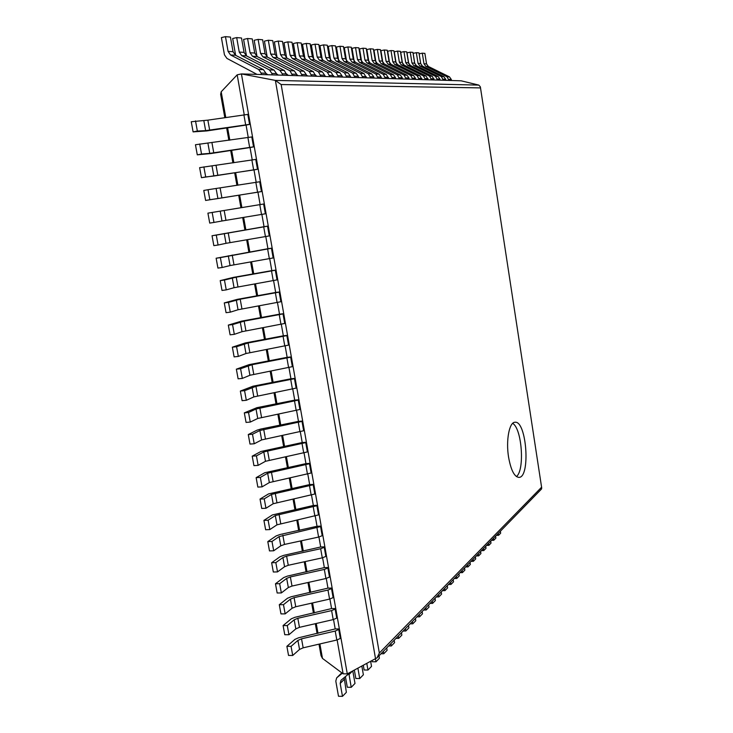 <?xml version="1.0" encoding="UTF-8"?>
<svg xmlns="http://www.w3.org/2000/svg" width="733" height="733" viewBox="0 0 733 733"><rect width="100%" height="100%" fill="white"/><g stroke="black" fill="none" stroke-linecap="round" stroke-linejoin="round"><path stroke-width="1.1" d="M337.134 639.936L343.126 673.819L347.286 673.884L241.423 73.914L275.379 80.41L281.16 84.542L379.337 653.039L377.064 657.803L541.449 489.076L541.724 488.068L480.353 86.87L478.851 85.101L461.149 80.813L241.423 73.914L237.18 74.83L221.183 91.781L220.642 94.328L224.811 117.61M343.126 673.819L322.474 658.408L321.045 655.668L318.992 644.151M237.18 74.83L244.226 114.705M246.059 125.068L250.301 124.243L248.551 114.302L207.86 120.148L191.258 121.742L193.1 131.876L206.871 130.923L246.059 125.068L248.23 137.328M250.035 147.535L254.278 146.747L252.528 136.851L195.454 144.749L197.287 154.837L210.957 153.527L250.035 147.535L252.216 159.849M253.994 169.9L258.227 169.149L256.495 159.299L199.623 167.655L201.456 177.698L253.994 169.9L256.184 182.27M257.934 192.165L262.167 191.45L260.435 181.647L208.025 189.719L203.783 190.452L205.607 200.448L257.934 192.165L260.133 204.589L264.356 203.902L263.633 204.021L265.364 213.789L266.079 213.66L264.356 203.902M261.864 214.384L264.045 226.699L268.269 226.048L267.554 226.195L269.268 235.916L269.982 235.76L268.269 226.048M265.786 236.557L267.939 248.716L272.163 248.102L271.448 248.267L273.152 257.952L273.867 257.769L272.163 248.102M269.689 258.639L271.815 270.633L276.029 270.056L275.324 270.239L277.028 279.878L277.734 279.685L276.029 270.056M273.583 280.62L275.672 292.449L279.887 291.908L279.191 292.119L280.886 301.721L281.582 301.492L279.887 291.908M277.45 302.509L279.511 314.173L283.726 313.669L283.03 313.907L284.725 323.464L285.412 323.216L283.726 313.669M281.307 324.298L283.341 335.806L287.556 335.338L286.86 335.595L288.545 345.106L289.233 344.84L287.556 335.338M285.137 345.985L287.153 357.337L291.358 356.907L290.671 357.182L292.348 366.656L293.026 366.363L291.358 356.907M288.958 367.581L290.937 378.778L295.142 378.375L294.464 378.686L296.132 388.114L296.81 387.794L295.142 378.375M292.76 389.086L294.721 400.126L298.917 399.76L298.249 400.09L299.907 409.472L300.576 409.142L298.917 399.76M296.553 410.489L298.478 421.374L302.674 421.044L302.005 421.402L303.654 430.747L304.323 430.381L302.674 421.044M300.319 431.81L302.216 442.54L306.412 442.246L305.753 442.613L307.393 451.922L308.052 451.537L306.412 442.246M304.076 453.031L305.945 463.613L310.141 463.348L309.482 463.742L311.122 473.005L311.772 472.602L310.141 463.348M307.814 474.159L309.656 484.586L313.843 484.357L313.193 484.77L314.824 493.996L315.474 493.575L313.843 484.357M311.534 495.196L313.348 505.477L317.536 505.284L316.894 505.715L318.516 514.905L319.157 514.456L317.536 505.284M315.236 516.142L317.032 526.276L321.21 526.111L320.578 526.569L322.19 535.713L322.822 535.246L321.21 526.111M318.928 536.996L320.697 546.983L324.875 546.855L324.243 547.331L325.846 556.439L326.478 555.953L324.875 546.855M322.602 557.758L324.343 567.599L328.521 567.507L327.889 568.002L329.493 577.073L330.116 576.569L328.521 567.507M326.258 578.438L327.972 588.132L332.15 588.068L331.518 588.59L333.112 597.615L333.735 597.093L332.15 588.068M329.896 599.026L331.591 608.573L335.76 608.546L335.137 609.086L336.731 618.075L337.345 617.525L335.76 608.546M333.524 619.522L335.192 628.932L339.361 628.932L338.747 629.491L340.323 638.443L340.937 637.875L339.361 628.932M347.286 673.884L377.064 657.803M508.574 457.163C510.91 470.082 514.346 476.826 518.863 477.394C530.756 477.76 526.606 420.275 514.951 422.254C509.288 422.071 505.797 440.432 508.574 457.163M516.435 476.569C524.947 470.091 521.96 428.576 512.669 423.362M297.91 640.404L299.54 649.429L292.714 655.476L291.056 646.35L297.91 640.404L301.538 638.819L335.219 631.049L338.747 629.491M299.54 649.429L303.16 647.825L336.814 640.019L340.323 638.443M335.192 628.932L298.56 637.792L294.941 639.368L286.878 646.323L288.536 655.43L292.714 655.476M286.878 646.323L291.056 646.35M294.18 619.816L295.82 628.887L288.949 634.723L287.281 625.561L294.18 619.816L297.827 618.276L331.609 610.598L335.137 609.086M295.82 628.887L299.458 627.329L333.203 619.605L336.731 618.075M331.591 608.573L294.858 617.323L291.221 618.854L283.094 625.561L284.761 634.714L288.949 634.723M283.094 625.561L287.281 625.561M290.442 599.145L292.091 608.253L285.155 613.878L283.479 604.67L290.442 599.145L294.098 597.652L327.972 590.056L331.518 588.59M292.091 608.253L295.747 606.741L329.575 599.099L333.112 597.615M327.972 588.132L291.138 596.763L287.483 598.247L279.291 604.707L280.968 613.897L285.155 613.878M279.291 604.707L283.479 604.67M286.685 578.383L288.335 587.536L281.344 592.942L279.667 583.697L286.685 578.383L290.36 576.935L324.325 569.431L327.889 568.002M288.335 587.536L292.009 586.061L325.928 578.511L329.493 577.073M324.343 567.599L287.4 576.111L283.735 577.558L275.48 583.77L277.156 592.997L281.344 592.942M275.48 583.77L279.667 583.697M282.911 557.538L284.569 566.719L277.523 571.905L275.837 562.623L282.911 557.538L286.603 556.127L320.66 548.715L324.243 547.331M284.569 566.719L288.261 565.29L322.273 557.84L325.846 556.439M320.697 546.983L283.653 555.376L279.96 556.778L271.641 562.733L273.327 571.997L277.523 571.905M271.641 562.733L275.837 562.623M279.117 536.593L280.785 545.819L273.684 550.785L271.989 541.467L279.117 536.593L320.578 526.569M280.785 545.819L284.486 544.436L318.598 537.069L322.19 535.713M317.032 526.276L279.887 534.549L276.176 535.905L267.792 541.605L269.487 550.914L273.684 550.785M267.792 541.605L271.989 541.467M275.306 515.556L276.982 524.828L269.826 529.574L268.122 520.21L275.306 515.556L316.894 505.715M276.982 524.828L318.516 514.905M313.348 505.477L272.383 514.942L263.926 520.384L265.63 529.73L269.826 529.574M263.926 520.384L268.122 520.21M271.485 494.436L273.171 503.736L265.951 508.262L264.237 498.861L271.485 494.436L313.193 484.77M273.171 503.736L314.824 493.996M309.656 484.586L268.562 493.895L260.041 499.072L261.745 508.455L265.951 508.262M260.041 499.072L264.237 498.861M267.646 473.216L269.341 482.561L262.057 486.859L260.343 477.412L267.646 473.216L309.482 463.742M269.341 482.561L311.122 473.005M305.945 463.613L264.732 472.748L256.138 477.659L257.851 487.088L262.057 486.859M256.138 477.659L260.343 477.412M263.788 451.904L265.483 461.295L258.144 465.363L256.422 455.871L263.788 451.904L305.753 442.613M265.483 461.295L307.393 451.922M302.216 442.54L260.875 451.51L252.216 456.155L253.939 465.629L258.144 465.363M252.216 456.155L256.422 455.871M259.913 430.5L261.617 439.928L254.223 443.767L252.491 434.238L259.913 430.5L302.005 421.402M261.617 439.928L303.654 430.747M298.478 421.374L260.801 429.043L257.008 430.179L248.276 434.55L250.008 444.07L254.223 443.767M248.276 434.55L252.491 434.238M256.019 408.996L257.732 418.47L250.274 422.08L248.533 412.505L256.019 408.996L298.249 400.09M257.732 418.47L299.907 409.472M294.721 400.126L256.935 407.667L244.318 412.862L246.068 422.419L250.274 422.08M244.318 412.862L248.533 412.505M252.115 387.4L253.838 396.91L246.315 400.291L244.565 390.68L255.945 386.355L294.464 378.686M253.838 396.91L296.132 388.114M290.937 378.778L253.05 386.19L240.351 391.065L242.101 400.667L246.315 400.291M240.351 391.065L244.565 390.68M248.185 365.712L249.916 375.269L242.339 378.411L240.58 368.745L252.033 364.713L290.671 357.182M249.916 375.269L292.348 366.656M287.153 357.337L249.147 364.622L236.356 369.175L238.115 378.814L242.339 378.411M236.356 369.175L240.58 368.745M244.245 343.924L245.976 353.517L238.335 356.421L236.576 346.718L248.102 342.971L286.86 335.595M245.976 353.517L288.545 345.106M283.341 335.806L245.225 342.962L232.352 347.185L234.12 356.87L238.335 356.421M232.352 347.185L236.576 346.718M240.277 322.034L242.027 331.683L234.322 334.34L232.553 324.6L244.162 321.136L283.03 313.907M242.027 331.683L284.725 323.464M279.511 314.173L241.294 321.201L228.32 325.095L230.098 334.825L234.322 334.34M228.32 325.095L232.553 324.6M236.301 300.054L238.051 309.738L230.29 312.166L228.504 302.372L240.204 299.201L279.191 292.119M238.051 309.738L280.886 301.721M275.672 292.449L237.336 299.348L224.28 302.912L226.066 312.679L230.29 312.166M224.28 302.912L228.504 302.372M232.306 277.972L234.065 287.702L226.24 289.883L224.445 280.043L236.218 277.175L275.324 270.239M234.065 287.702L277.028 279.878M271.815 270.633L233.369 277.395L220.221 280.62L222.007 290.442L226.24 289.883M220.221 280.62L224.445 280.043M228.293 255.79L230.061 265.566L222.163 267.499L220.367 257.613L271.448 248.267M230.061 265.566L273.152 257.952M267.939 248.716L216.134 258.236L217.93 268.095L222.163 267.499M216.134 258.236L220.367 257.613M224.252 233.515L226.03 243.329L218.077 245.014L216.272 235.091L267.554 226.195M226.03 243.329L269.268 235.916M264.045 226.699L212.039 235.742L213.844 245.647L218.077 245.014M212.039 235.742L216.272 235.091M220.202 211.131L221.989 220.99L213.972 222.429L212.158 212.451L263.633 204.021M221.989 220.99L265.364 213.789M260.133 204.589L207.915 213.147L209.73 223.098L213.972 222.429M207.915 213.147L212.158 212.451M216.134 188.656L217.93 198.561L209.849 199.733L208.025 189.719M262.167 191.45L217.93 198.561M205.607 200.448L209.849 199.733M212.048 166.07L213.853 176.021L205.698 176.946L203.866 166.877M258.227 169.149L213.853 176.021M201.456 177.698L205.698 176.946M207.943 143.384L209.748 153.38L201.538 154.04L199.697 143.934M254.278 146.747L209.748 153.38M197.287 154.837L201.538 154.04M203.82 120.597L205.634 130.639L197.351 131.042L195.509 120.89M250.301 124.243L205.634 130.639M193.1 131.876L197.351 131.042M500.364 531.251L500.657 533.157L498.577 535.31L496.342 535.383M498.275 533.395L498.577 535.31M422.3 53.17L423.976 63.734L426.542 63.899L424.883 53.39L422.3 53.17L419.148 53.83L420.751 63.927M426.542 63.899L428.356 66.474L449.485 76.892L451.308 79.476L451.473 80.511L449.017 80.428L447.02 76.791L425.791 66.318L428.356 66.474M423.976 63.734L425.791 66.318M495.59 536.153L495.893 538.077L493.758 540.276L491.504 540.349M493.456 538.343L493.758 540.276M416.335 52.675L418.039 63.368L420.669 63.533L418.983 52.895L416.335 52.675L413.155 53.344L414.823 63.844M420.669 63.533L422.492 66.126L443.85 76.672L445.691 79.283L445.856 80.337L443.346 80.254L441.321 76.571L419.872 65.979L422.492 66.126M418.039 63.368L419.872 65.979M490.707 541.165L491.018 543.107L488.838 545.361L486.556 545.425M488.526 543.4L488.838 545.361M410.233 52.162L411.955 62.983L414.649 63.148L412.936 52.391L410.233 52.162L407.017 52.84L408.748 63.67M414.649 63.148L416.5 65.778L438.068 76.443L439.937 79.091L440.102 80.154L437.537 80.071L435.484 76.342L413.815 65.622L416.5 65.778M411.955 62.983L413.815 65.622M485.713 546.287L486.025 548.257L483.798 550.556L481.489 550.62M483.478 548.577L483.798 550.556M403.975 51.631L405.725 62.589L408.483 62.763L406.742 51.869L403.975 51.631L400.731 52.318L402.518 63.45M408.483 62.763L410.361 65.42L432.158 76.214L434.22 79.97L431.581 79.888L429.511 76.113L407.612 65.264L410.361 65.42M405.725 62.589L407.612 65.264M480.61 551.528L480.921 553.525L478.64 555.88L476.313 555.935M478.319 553.882L478.64 555.88M397.561 51.099L399.348 62.186L402.17 62.36L400.401 51.337L397.561 51.099L394.29 51.786L396.122 63.203M402.17 62.36L404.066 65.054L426.102 75.975L428.182 79.778L425.479 79.695L423.39 75.875L401.253 64.889L404.066 65.054M399.348 62.186L401.253 64.889M475.378 556.897L475.699 558.913L473.362 561.322L471.017 561.377M473.032 559.297L473.362 561.322M391.001 50.55L392.806 61.774L395.701 61.957L393.905 50.788L391.001 50.55L387.684 51.246L389.571 62.937M395.701 61.957L397.625 64.678L419.89 75.737L421.997 79.585L419.23 79.494L417.104 75.627L394.73 64.513L397.625 64.678M392.806 61.774L394.73 64.513M470.027 562.394L470.348 564.428L467.956 566.902L465.583 566.948M467.627 564.85L467.956 566.902M384.266 49.981L386.099 61.352L389.076 61.535L387.244 50.229L384.266 49.981L380.922 50.696L382.855 62.644M389.076 61.535L391.01 64.293L413.522 75.49L415.483 78.275L415.657 79.384L412.816 79.292L410.672 75.38L388.05 64.128L391.01 64.293M386.099 61.352L388.05 64.128M464.539 568.02L464.878 570.082L462.422 572.61L460.022 572.656M462.083 570.54L462.422 572.61M377.358 49.404L379.227 60.912L382.278 61.105L380.418 49.661L377.358 49.404L373.977 50.119L375.965 62.342M382.278 61.105L384.239 63.899L406.989 75.233L408.977 78.055L409.151 79.182L406.238 79.091L404.066 75.123L381.197 63.725L384.239 63.899M379.227 60.912L381.197 63.725M458.922 573.783L459.261 575.872L456.751 578.456L454.332 578.502M456.412 576.367L456.751 578.456M370.266 48.809L372.172 60.473L375.296 60.665L373.409 49.065L370.266 48.809L366.857 49.542L368.901 62.021M375.296 60.665L377.284 63.496L400.291 74.977L402.298 77.826L402.481 78.972L399.494 78.88L397.295 74.858L374.169 63.313L377.284 63.496M395.563 78.294L395.893 78.761M372.172 60.473L374.169 63.313M453.168 579.693L453.516 581.8L450.942 584.458L448.495 584.494M450.593 582.341L450.942 584.458M363 48.195L364.933 60.014L368.14 60.216L366.225 48.47L363 48.195L359.555 48.937L361.644 61.682M368.14 60.216L370.156 63.084L393.419 74.711L395.454 77.597L395.637 78.752L392.567 78.66L390.341 74.592L366.958 62.901L370.156 63.084M388.527 78.028L388.93 78.55M364.933 60.014L366.958 62.901M447.267 585.749L447.616 587.884L444.977 590.606L442.503 590.633M444.629 588.462L444.977 590.606M355.532 47.572L357.502 59.547L360.801 59.749L358.84 47.847L355.532 47.572L352.051 48.323L354.195 61.334M360.801 59.749L362.835 62.653L386.364 74.436L388.609 78.532L385.457 78.44L383.203 74.308L359.555 62.47L362.835 62.653M381.307 77.762L381.783 78.321M357.502 59.547L359.555 62.47M441.22 591.962L441.578 594.115L438.865 596.909L436.373 596.937M438.508 594.738L438.865 596.909M347.873 46.921L349.879 59.061L353.26 59.272L351.263 47.214L347.873 46.921L344.345 47.691L346.553 60.967M353.26 59.272L355.322 62.223L379.117 74.152L381.206 77.121L381.398 78.312L378.155 78.211L375.873 74.024L351.95 62.021L355.322 62.223M373.885 77.496L374.444 78.092M349.879 59.061L351.95 62.021M435.017 598.33L435.384 600.51L432.598 603.369L430.079 603.396M432.241 601.179L432.598 603.369M339.993 46.261L342.036 58.567L345.518 58.787L343.484 46.555L339.993 46.261L336.438 47.04L338.692 60.592M345.518 58.787L347.598 61.774L371.677 73.868L373.784 76.873L373.986 78.074L370.651 77.973L368.342 73.731L344.134 61.572L347.598 61.774M366.262 77.212L366.894 77.854M342.036 58.567L344.134 61.572M428.649 604.862L429.025 607.071L426.166 610.012L423.619 610.021M425.8 607.785L426.166 610.012M331.902 45.583L333.982 58.054L337.556 58.283L335.494 45.886L331.902 45.583L328.311 46.371L330.62 60.198M337.556 58.283L339.672 61.306L364.026 73.566L366.363 77.835L362.945 77.725L360.599 73.437L336.108 61.105L339.672 61.306M358.419 76.919L359.143 77.606M333.982 58.054L336.108 61.105M422.116 611.56L422.492 613.796L419.569 616.82L416.985 616.829M419.194 614.566L419.569 616.82M323.583 44.887L325.709 57.531L329.374 57.77L327.275 45.199L323.583 44.887L319.945 45.684L322.318 59.785M329.374 57.77L331.518 60.839L356.165 73.263L358.327 76.351L358.529 77.588L355.019 77.478L352.637 73.126L327.862 60.619L331.518 60.839M350.356 76.617L351.171 77.359M325.709 57.531L327.862 60.619M415.409 618.45L415.794 620.714L412.789 623.81L410.187 623.82M412.404 621.538L412.789 623.81M315.025 44.172L317.187 57L320.972 57.238L318.818 44.484L315.025 44.172L311.351 44.979L313.779 59.355M320.972 57.238L323.134 60.344L348.074 72.943L350.273 76.085L350.475 77.341L346.856 77.222L344.446 72.805L319.368 60.124L323.134 60.344M342.064 76.305L342.971 77.102M317.187 57L319.368 60.124M408.528 625.515L408.913 627.815L405.825 630.994L403.196 630.994M405.441 628.685L405.825 630.994M306.229 43.43L308.428 56.441L312.313 56.688L310.132 43.76L306.229 43.43L302.509 44.255L305.001 58.915M312.313 56.688L314.512 59.849L339.755 72.622L341.981 75.801L342.192 77.075L338.472 76.965L336.026 72.475L310.645 59.62L314.512 59.849M333.524 75.985L334.532 76.837M308.428 56.441L310.645 59.62M401.446 632.781L401.849 635.108L398.67 638.379L396.003 638.37M398.276 636.042L398.67 638.379M297.167 42.67L299.412 55.873L303.416 56.129L301.181 43.009L297.167 42.67L293.411 43.504L295.958 58.457M303.416 56.129L305.643 59.327L331.197 72.292L333.662 76.809L329.832 76.69L327.349 72.136L301.657 59.098L305.643 59.327M324.728 75.646L325.846 76.562M299.412 55.873L301.657 59.098M394.18 640.248L394.583 642.603L391.321 645.965L388.618 645.947M390.909 643.592L391.321 645.965M287.831 41.882L290.131 55.287L294.254 55.552L291.972 42.23L287.831 41.882L284.038 42.734L286.649 57.98M294.254 55.552L296.508 58.796L322.373 71.944L324.655 75.224L324.875 76.534L320.935 76.415L318.415 71.797L292.403 58.558L296.508 58.796M315.666 75.307L316.903 76.287M290.131 55.287L292.403 58.558M386.694 647.917L387.106 650.308L383.753 653.763L381.032 653.744M383.341 651.371L383.753 653.763M278.219 41.075L280.565 54.682L284.807 54.957L282.489 41.433L278.219 41.075L274.38 41.946L277.065 57.495M284.807 54.957L287.098 58.246L313.293 71.596L315.831 76.25L311.763 76.122L309.207 71.44L282.865 58.008L287.098 58.246M306.33 74.949L307.686 75.994M280.565 54.682L282.865 58.008M372.016 660.854L372.172 661.743L375.974 661.789L379.428 658.234L379.007 655.815M375.498 659.022L375.974 661.789M268.315 40.251L270.706 54.059L275.086 54.343L272.713 40.617L268.315 40.251L264.43 41.13L267.188 56.982M275.086 54.343L277.404 57.687L303.929 71.229L306.275 74.61L306.504 75.957L302.317 75.829L299.724 71.064L273.043 57.431L277.404 57.687M296.709 74.574L298.184 75.701M270.706 54.059L273.043 57.431M363.33 665.436L364.127 669.999L367.966 670.054L371.521 666.389L370.678 661.56M366.839 663.585L367.966 670.054M258.108 39.39L260.545 53.417L265.062 53.711L262.634 39.774L258.108 39.39L254.177 40.288L256.999 56.45M265.062 53.711L267.408 57.101L294.281 70.854L296.654 74.28L296.892 75.655L292.568 75.517L289.938 70.689L262.918 56.844L267.408 57.101M286.777 74.189L288.39 75.389M260.545 53.417L262.918 56.844M354.369 670.154L355.835 678.483L359.72 678.556L363.376 674.791L361.882 666.196M357.924 668.285L359.72 678.556M247.571 38.51L250.063 52.758L254.718 53.051L252.244 38.895L247.571 38.51L243.594 39.417L246.48 55.891L274.041 70.066L276.497 73.612L276.735 75.023L272.126 74.876L271.879 73.456L269.414 69.892L241.679 55.607L246.471 55.882L244.052 52.382L241.524 37.997L236.695 37.594L239.242 52.08L241.679 55.607M254.718 53.051L257.109 56.505L284.322 70.469L286.979 75.343L282.507 75.206L282.269 73.804L279.841 70.295L252.464 56.239L257.109 56.505M276.524 73.795L278.283 75.068M250.063 52.758L252.464 56.239M345.417 676.596L347.295 687.233L351.226 687.325L355.001 683.431L352.811 670.979M348.917 673.728L351.226 687.325M236.695 37.594L232.673 38.519L235.641 55.323M265.942 73.382L267.847 74.748M340.451 674.158L336.639 677.924L335.806 681.131L338.499 696.249L342.476 696.35L346.361 692.346L344.189 677.604M340.836 673.774L341.899 672.903M351.309 671.767L341.001 680.251L340.185 683.449L342.476 696.35M336.914 677.659L342.32 673.215M225.462 36.65L228.073 51.374L233.03 51.686L230.446 37.071L225.462 36.65L221.393 37.594L224.454 54.828L226.928 58.411L257.072 74.409M233.03 51.686L235.495 55.25L263.431 69.653L265.914 73.254L266.171 74.693L261.406 74.546L261.159 73.089L258.648 69.47L230.547 54.957L235.495 55.25M228.073 51.374L230.547 54.957M221.183 91.781L225.773 117.463M227.615 127.78L229.823 140.15M231.646 150.329L233.864 162.726M235.659 172.768L237.886 185.202M239.654 195.115L241.881 207.576M243.64 217.399L245.848 229.768M247.607 239.627L249.797 251.859M251.566 261.763L253.728 273.849M255.505 283.799L257.64 295.738M259.427 305.734L261.544 317.536M263.33 327.578L265.419 339.242M267.224 349.32L269.286 360.847M271.091 370.971L273.125 382.36M274.948 392.522L276.955 403.773M278.778 413.98L280.766 425.094M282.599 435.338L284.56 446.324M286.401 456.613L288.344 467.462M290.186 477.788L292.101 488.508M293.96 498.88L295.848 509.462M297.708 519.871L299.577 530.325M301.446 540.771L303.297 551.106M305.166 561.588L306.99 571.786M308.877 582.304L310.673 592.383M312.56 602.938L314.338 612.889M316.235 623.49L317.994 633.312M319.89 643.94L322.474 658.408M478.851 85.101L275.379 80.41L375.58 658.985M480.317 87.896L281.16 84.542M541.43 487.381L379.337 653.039M301.538 638.819L303.16 647.825M335.219 631.049L336.814 640.019M297.827 618.276L299.458 627.329M331.609 610.598L333.203 619.605M294.098 597.652L295.747 606.741M327.972 590.056L329.575 599.099M290.36 576.935L292.009 586.061M324.325 569.431L325.928 578.511M286.603 556.127L288.261 565.29M320.66 548.715L322.273 557.84M282.828 535.227L284.486 544.436M316.977 527.907L318.598 537.069M279.035 514.236L280.712 523.481M313.275 507.007L314.906 516.215M275.232 493.153L276.909 502.444M309.564 486.025L311.204 495.27M271.402 471.988L273.088 481.315M305.835 464.942L307.475 474.233M267.563 450.722L269.258 460.086M302.088 443.777L303.737 453.095M263.706 429.355L265.41 438.765M298.331 422.51L299.989 431.874M259.83 407.905L261.544 417.352M294.547 401.153L296.214 410.562M255.945 386.355L257.659 395.847M290.754 379.703L292.43 389.15M252.033 364.713L253.755 374.251M286.942 358.162L288.619 367.654M248.102 342.971L249.834 352.546M283.112 336.52L284.798 346.049M244.162 321.136L245.903 330.757M279.273 314.787L280.968 324.362M240.204 299.201L241.945 308.868M275.406 292.953L277.111 302.573M236.218 277.175L237.978 286.878M271.531 271.027L273.235 280.684M232.224 255.038L233.983 264.787M267.627 249L269.35 258.703M228.21 232.81L229.979 242.605M263.715 226.873L265.438 236.622M224.179 210.481L225.956 220.321M259.784 204.654L261.516 214.439M220.129 188.051L221.916 197.937M255.835 182.325L257.576 192.165M259.702 181.747L261.434 191.56M216.061 165.521L217.848 175.444M251.868 159.904L253.618 169.781M255.753 159.373L257.494 169.231M211.974 142.889L213.77 152.858M247.882 137.383L249.641 147.306M251.786 136.897L253.536 146.802M207.86 120.148L209.675 130.172M243.878 114.751L245.647 124.72M247.8 114.33L249.559 124.271M449.485 76.892L447.02 76.791M451.308 79.476L448.853 79.393M443.85 76.672L441.321 76.571M445.691 79.283L443.181 79.201M438.068 76.443L435.484 76.342M439.937 79.091L437.363 79.008M432.158 76.214L429.511 76.113M434.046 78.898L431.407 78.807M426.102 75.975L423.39 75.875M428.008 78.697L425.305 78.605M419.89 75.737L417.104 75.627M421.823 78.486L419.056 78.394M413.522 75.49L410.672 75.38M415.483 78.275L412.633 78.174M406.989 75.233L404.066 75.123M408.977 78.055L406.055 77.955M400.291 74.977L397.295 74.858M402.298 77.826L399.311 77.725M393.419 74.711L390.341 74.592M395.454 77.597L392.384 77.496M386.364 74.436L383.203 74.308M388.417 77.368L385.265 77.258M379.117 74.152L375.873 74.024M381.206 77.121L377.962 77.011M371.677 73.868L368.342 73.731M373.784 76.873L370.458 76.763M364.026 73.566L360.599 73.437M366.161 76.617L362.743 76.498M356.165 73.263L352.637 73.126M358.327 76.351L354.809 76.232M348.074 72.943L344.446 72.805M350.273 76.085L346.654 75.966M339.755 72.622L336.026 72.475M341.981 75.801L338.252 75.682M331.197 72.292L327.349 72.136M333.442 75.517L329.612 75.389M322.373 71.944L318.415 71.797M324.655 75.224L320.706 75.096M313.293 71.596L309.207 71.44M315.602 74.922L311.534 74.784M303.929 71.229L299.724 71.064M306.275 74.61L302.078 74.464M294.281 70.854L289.938 70.689M296.654 74.28L292.33 74.143M284.322 70.469L279.841 70.295M286.731 73.951L282.269 73.804M348.99 674.598L352.344 671.226M239.242 52.08L244.052 52.382M274.041 70.066L269.414 69.892M276.497 73.612L271.879 73.456M340.185 683.449L344.089 679.518M263.431 69.653L258.648 69.47M265.914 73.254L261.159 73.089M226.653 127.927L228.861 140.296M230.684 150.476L232.902 162.882M234.697 172.924L236.924 185.357M238.701 195.271L240.928 207.732M242.687 217.554L244.895 229.924M246.664 239.792L248.844 252.015M250.622 261.928L252.784 274.014M254.562 283.964L256.697 295.912M258.483 305.908L260.6 317.71M262.396 327.743L264.485 339.416M266.281 349.494L268.342 361.021M270.156 371.145L272.19 382.534M274.014 392.696L276.02 403.956M277.853 414.163L279.841 425.277M281.674 435.53L283.634 446.516M285.476 456.796L287.418 467.654M289.269 477.98L291.184 488.7M293.035 499.072L294.932 509.655M296.792 520.063L298.661 530.527M300.53 540.972L302.381 551.298M304.259 561.79L306.082 571.987M307.961 582.515L309.766 592.585M311.653 603.149L313.431 613.1M315.327 623.691L317.087 633.523M480.353 86.87L541.724 488.068M340.561 674.03L336.786 677.778"/></g></svg>
